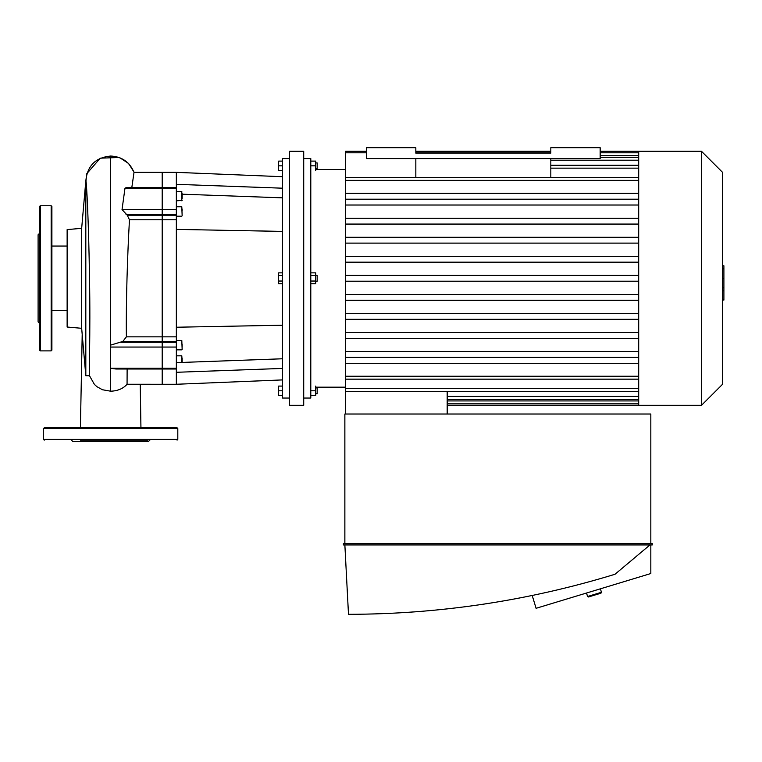 <?xml version="1.0" encoding="UTF-8"?>
<svg xmlns="http://www.w3.org/2000/svg" width="762" height="762" viewBox="0 0 762 762"><rect width="100%" height="100%" fill="white"/><g stroke="black" fill="none" stroke-linecap="round" stroke-linejoin="round"><path stroke-width="1.14" d="M39.548 338.842L39.548 325.06M39.548 323.307L38.1 321.85L38.1 234.772L39.548 233.315M39.548 350.158L39.548 206.464L40.281 205.74L40.281 350.882L39.548 350.158M51.159 205.74L51.159 350.882L51.892 350.158L51.892 206.464L51.159 205.74L40.281 205.74M282.483 231.4L176.346 229.391L176.346 384.267L162.201 384.267L162.201 369.008L162.201 384.267L127.064 384.258L127.13 369.008M176.346 368.265L162.201 368.265L162.201 172.355L162.201 369.008L162.201 368.265L110.671 368.265L115.948 369.008L176.346 369.008M282.483 176.708L176.346 172.355L176.346 187.614L126.054 187.614L124.968 188.357L122.034 209.569L127.235 215.198L129.464 219.77C127.492 254.051 125.92 302.428 126.378 336.852L122.853 341.424L110.671 345.11L110.671 368.265M131.807 187.614L134.017 172.355L176.346 172.355M89.468 375.695L94.393 384.381L96.955 386.715L102.451 389.744L110.671 391.201C117.662 390.973 123.12 388.658 127.064 384.258L127.064 384.258M81.667 228.324L67.132 229.6L67.132 327.031L81.667 328.298L81.667 228.324L85.82 180.88C86.573 179.556 88.811 226.228 89.497 278.311C90.621 333.394 88.649 381.657 89.583 375.39M81.667 328.298L85.82 375.742L85.82 180.88C87.297 165.783 95.574 157.505 110.671 156.029C121.863 156.591 129.645 162.03 134.017 172.355M67.132 310.572L51.892 310.572M140.237 384.267L140.941 427.806L140.237 384.267M80.362 440.15L147.876 440.15M149.857 440.15L148.409 441.598L72.933 441.598L71.485 440.15M43.539 428.53L177.803 428.53L177.07 427.806L44.272 427.806L43.539 428.53L43.539 439.417L44.272 440.15M282.483 161.106L278.635 161.106L278.635 170.545L282.483 170.545M282.483 165.83L278.635 165.83M315.725 168.726L317.173 168.726L317.173 162.925L315.725 162.925M315.725 170.545L315.725 161.106L310.791 161.106M310.791 165.83L315.725 165.83M282.483 395.516L278.635 395.516L278.635 386.077L282.483 386.077M282.483 390.801L278.635 390.801M315.725 393.697L317.173 393.697L317.173 387.896L315.725 387.896M310.791 395.516L315.725 395.516L315.725 386.077M310.791 390.801L315.725 390.801M315.725 281.216L317.173 281.216L317.173 275.406L315.725 275.406M310.791 275.587L315.725 275.587L315.725 272.863L310.791 272.863M310.791 283.759L315.725 283.759L315.725 275.587M310.791 281.035L315.725 281.035M282.483 275.587L278.635 275.587L278.635 283.759L282.483 283.759M282.483 281.035L278.635 281.035M282.483 272.863L278.635 272.863L278.635 275.587M182.156 346.92L182.156 344.491M182.156 194.32L182.156 196.748M182.156 210.836L182.156 209.055M182.156 198.52L182.156 193.662M182.156 200.444L176.346 200.806M182.156 358.102L182.156 362.426L181.794 355.816L181.794 362.436M176.346 355.816L181.794 355.816M176.346 327.231L282.483 325.222L176.346 327.231M282.483 197.844L182.156 194.196M176.346 184.328L282.483 188.195M176.346 187.614L176.346 229.391M282.483 358.778L176.346 362.636M282.483 368.427L176.346 372.294M289.56 278.311L289.56 405.308L303.714 405.308L303.714 151.314L289.56 151.314L289.56 278.311M303.714 158.572L310.791 158.572L310.791 398.05L303.714 398.05M289.56 158.572L282.483 158.572L282.483 398.05L289.56 398.05M447.189 414.023L447.189 391.373M345.586 414.023L345.586 363.312L638.699 363.312M638.699 357.416L345.586 357.416L345.586 363.312M345.586 357.416L345.586 152.781L366.484 152.781M366.484 151.314L345.586 151.314L345.586 152.781M638.699 193.31L345.586 193.31M600.17 151.314L638.699 151.314L638.699 405.308L447.189 405.308M638.699 294.456L345.586 294.456M638.699 300.266L345.586 300.266M638.699 281.216L345.586 281.216M638.699 351.606L345.586 351.606M638.699 332.556L345.586 332.556M638.699 338.366L345.586 338.366M638.699 319.316L345.586 319.316M638.699 313.506L345.586 313.506M638.699 256.356L345.586 256.356M638.699 262.166L345.586 262.166M638.699 275.406L345.586 275.406M638.699 205.016L345.586 205.016M638.699 199.206L345.586 199.206M638.699 218.256L345.586 218.256M638.699 224.066L345.586 224.066M638.699 243.116L345.586 243.116M638.699 237.306L345.586 237.306M638.699 151.314L701.516 151.314L701.516 405.308L638.699 405.308M701.516 151.314L722.452 172.25L722.452 384.372L701.516 405.308M722.452 265.786L723.9 265.786L723.9 290.836L722.452 290.836M723.9 287.836L722.452 287.836M723.9 290.836L723.9 299.533L722.452 299.533M723.9 299.533L723.9 300.057L722.452 300.057M415.833 177.46L415.833 158.572M550.821 177.46L550.821 158.572M550.821 147.685L550.821 153.124L415.833 153.124L415.833 147.685L366.484 147.685L366.484 158.572L600.17 158.572L600.17 147.685L550.821 147.685M650.824 544.935L650.824 573.529L536.086 608.305L532.209 595.513M649.957 544.935L615.01 574.262C528.161 600.827 439.312 614.182 348.491 614.315L344.862 544.935M343.405 544.935L652.272 544.935L652.272 543.487L343.405 543.487L343.405 544.935M344.862 543.487L344.862 414.023L650.824 414.023L650.824 543.487M601.447 592.284L587.559 596.494L588.464 596.979L600.97 593.188L601.447 592.284L600.399 588.816M110.671 347.053L176.346 347.053M120.825 342.29L176.346 342.29M122.853 341.424L176.346 341.424M126.378 336.852L176.346 336.852M129.464 219.77L176.346 219.77M127.235 215.198L176.346 215.198M126.006 214.332L176.346 214.332M122.034 209.569L176.346 209.569M124.968 188.357L176.346 188.357M110.671 345.11L110.671 156.029M110.671 391.201L110.671 368.713M177.803 428.53L177.803 439.417L43.539 439.417M176.346 340.423L181.794 340.423L182.156 349.491M176.346 191.376L181.794 191.376L181.794 200.806M176.346 206.769L181.794 206.769L182.156 215.837M638.699 155.686L600.17 155.686M638.699 180.365L345.586 180.365M638.699 168.154L550.821 168.154M638.699 160.21L550.821 160.21M638.699 400.936L447.189 400.936M638.699 376.257L345.586 376.257M638.699 388.468L345.586 388.468M638.699 396.411L447.189 396.411M723.9 278.34L722.452 278.34M723.9 268.796L722.452 268.796M51.159 350.882L40.281 350.882M89.487 375.742L85.82 375.742M67.132 246.05L51.892 246.05M134.16 172.355L128.549 163.43L119.415 157.477L100.251 158.172L86.716 173.765L84.858 191.862M82.201 334.423L80.401 427.806M177.803 439.417L177.07 440.15M176.346 349.853L181.794 349.853M176.346 216.198L181.794 216.198M282.483 379.914L176.346 384.267M415.833 152.781L550.821 152.781M600.17 152.781L638.699 152.781M345.586 177.46L638.699 177.46M550.821 165.259L638.699 165.259M600.17 157.305L638.699 157.305M638.699 403.841L447.189 403.841M550.821 151.314L415.833 151.314M638.699 379.162L345.586 379.162M638.699 391.373L345.586 391.373M638.699 399.317L447.189 399.317M315.725 387.172L345.586 387.172M315.725 169.45L345.586 169.45M586.511 593.027L587.559 596.494"/></g></svg>
